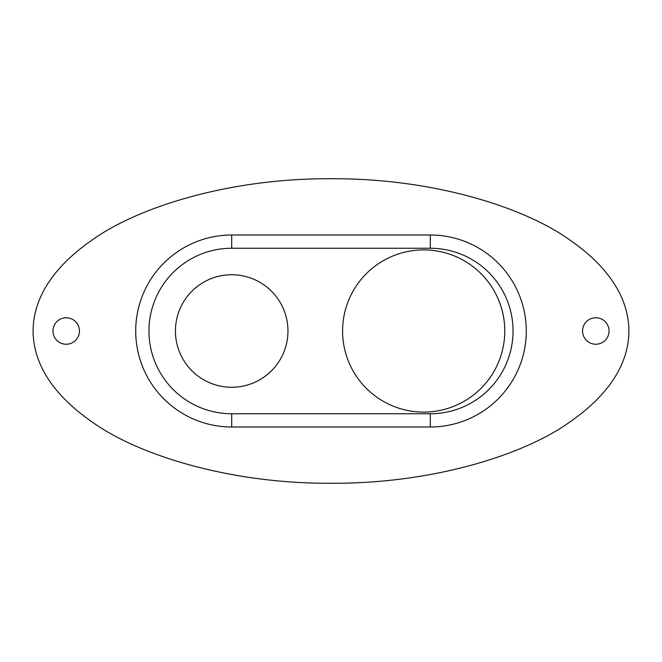 <?xml version="1.0" encoding="UTF-8"?>
<svg xmlns="http://www.w3.org/2000/svg" width="662" height="662" viewBox="0 0 662 662"><rect width="100%" height="100%" fill="white"/><g stroke="black" fill="none" stroke-linecap="round" stroke-linejoin="round"><path stroke-width="0.99" d="M423.68 249.905A81.095 81.095 0 0 0 342.585 331A81.095 81.095 0 0 0 423.68 412.095A81.095 81.095 0 0 0 504.775 331A81.095 81.095 0 0 0 423.68 249.905M66.2 317.76A13.24 13.24 0 0 0 52.96 331A13.24 13.24 0 0 0 66.2 344.24A13.24 13.24 0 0 0 79.44 331A13.24 13.24 0 0 0 66.2 317.76M595.8 317.76A13.24 13.24 0 0 0 582.56 331A13.24 13.24 0 0 0 595.8 344.24A13.24 13.24 0 0 0 609.04 331A13.24 13.24 0 0 0 595.8 317.76M231.7 274.73A56.27 56.27 0 0 0 175.43 331A56.27 56.27 0 0 0 231.7 387.27A56.27 56.27 0 0 0 287.97 331A56.27 56.27 0 0 0 231.7 274.73M33.1 331C33.199 355.982 44.908 389.397 92.68 422.356C138.391 455.051 229.871 483.864 331 483.26C432.129 483.864 523.609 455.051 569.32 422.356C617.092 389.397 628.801 355.982 628.9 331C628.801 306.018 617.092 272.603 569.32 239.644C523.609 206.949 432.129 178.136 331 178.74C229.871 178.136 138.391 206.949 92.68 239.644C44.908 272.603 33.199 306.018 33.1 331M231.7 235.01A95.99 95.99 0 0 0 135.71 331A95.99 95.99 0 0 0 231.7 426.99L430.3 426.99A95.99 95.99 0 0 0 526.29 331A95.99 95.99 0 0 0 430.3 235.01L231.7 235.01L231.7 248.25A82.75 82.75 0 0 0 148.95 331A82.75 82.75 0 0 0 231.7 413.75L430.3 413.75A82.75 82.75 0 0 0 513.05 331A82.75 82.75 0 0 0 430.3 248.25L231.7 248.25M231.7 426.99L231.7 413.75M430.3 413.75L430.3 426.99M430.3 248.25L430.3 235.01"/></g></svg>
